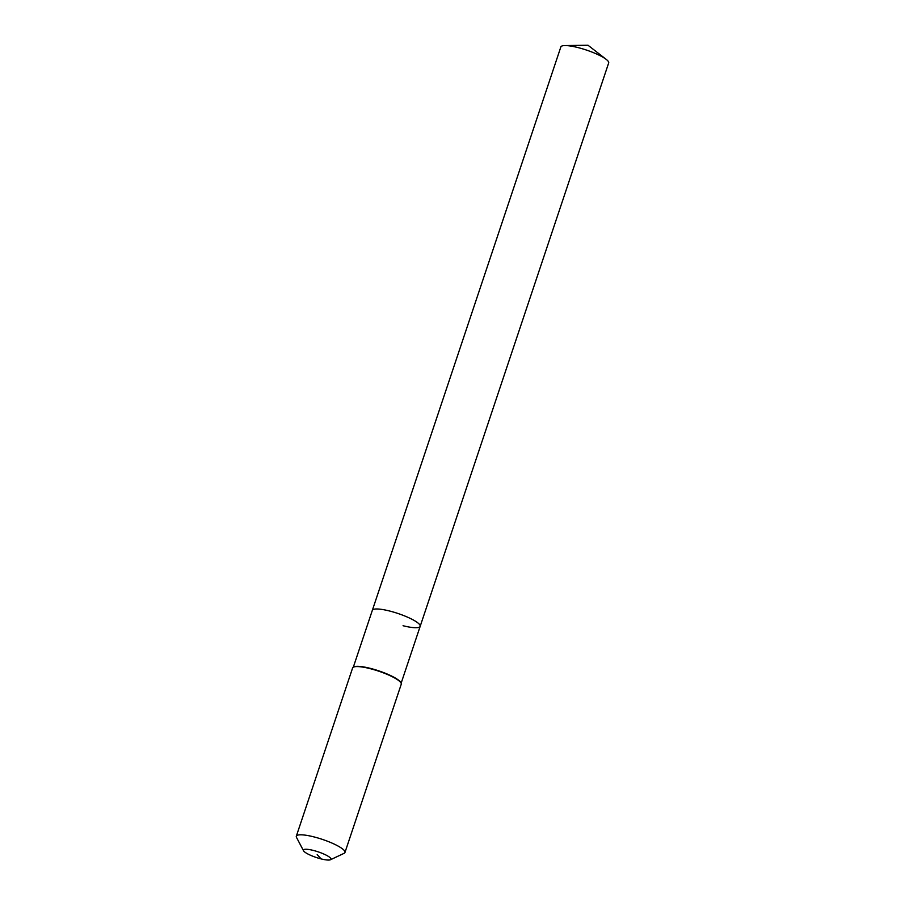 <?xml version="1.0" encoding="UTF-8"?>
<svg xmlns="http://www.w3.org/2000/svg" width="905" height="905" viewBox="0 0 905 905"><rect width="100%" height="100%" fill="white"/><g stroke="black" fill="none" stroke-linecap="round" stroke-linejoin="round"><path stroke-width="1.36" d="M353.312 667.2L560.851 46.947A25.216 5.159 18.5 0 1 564.946 45.567A25.216 5.159 18.5 0 1 577.967 47.569A25.216 5.159 18.5 0 1 606.237 59.391A25.216 5.159 18.5 0 1 608.68 62.943L420.169 626.351A25.216 5.159 18.5 0 1 403.053 625.728M372.34 610.355A25.216 5.159 18.5 0 1 389.455 610.977A25.216 5.159 18.5 0 1 420.169 626.351A25.216 5.159 18.5 0 0 389.455 610.977A25.216 5.159 18.5 0 0 372.34 610.355M303.514 850.734L296.512 837.419A25.645 5.249 18.5 0 1 296.32 836.197L352.611 667.969A25.645 5.249 18.5 0 1 353.493 667.109L354.013 666.861A25.216 5.159 18.5 0 1 370.258 668.342A25.216 5.159 18.5 0 1 400.791 682.517L401.062 683.026A25.645 5.249 18.5 0 1 401.243 684.248L344.963 852.476A25.645 5.249 18.5 0 1 344.07 853.336L330.472 859.75A14.537 2.975 18.5 0 1 321.105 858.902A14.537 2.975 18.5 0 1 303.514 850.734A14.537 2.975 18.5 0 1 313.266 850.406A14.537 2.975 18.5 0 1 326.909 855.53A14.537 2.975 18.5 0 1 330.472 859.75M353.493 667.109A25.645 5.249 18.5 0 1 370.009 668.614A25.645 5.249 18.5 0 1 401.062 683.026M296.32 836.197A25.645 5.249 18.5 0 1 313.718 836.842A25.645 5.249 18.5 0 1 344.963 852.476M317.191 854.648L321.105 858.902M606.237 59.391L588.012 45.25L564.946 45.567M401.141 683.207L420.169 626.351"/></g></svg>
